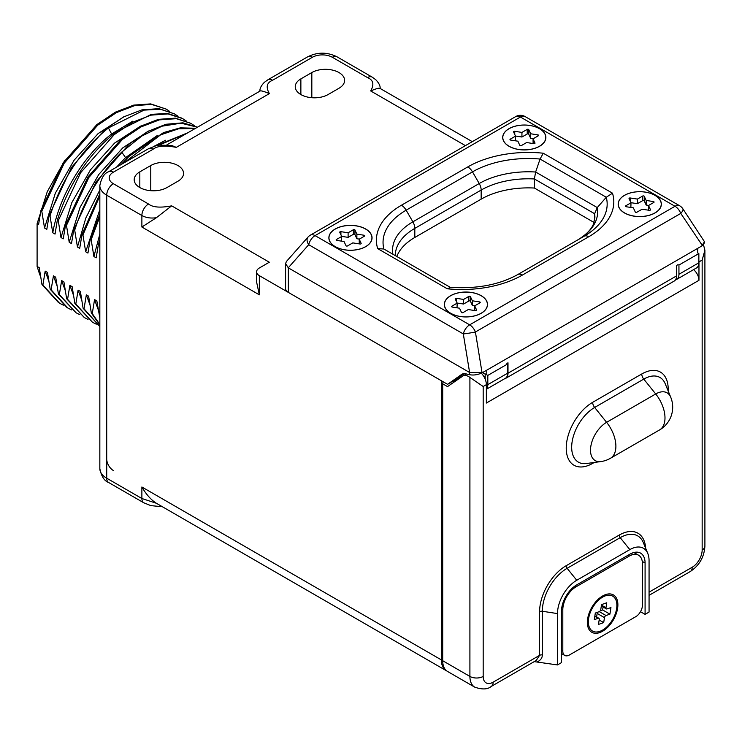 <?xml version="1.0" encoding="UTF-8"?>
<svg xmlns="http://www.w3.org/2000/svg" width="742" height="742" viewBox="0 0 742 742"><rect width="100%" height="100%" fill="white"/><g stroke="black" fill="none" stroke-linecap="round" stroke-linejoin="round"><path stroke-width="1.11" d="M453.334 382.594L452.926 381.267M458.612 377.761L458.612 378.457L453.334 381.499M441.388 380.739L441.369 659.898A23.494 13.569 -60 0 0 446.239 670.657L156.386 503.271L141.88 498.513L106.718 478.21L106.718 195.202L141.88 215.505C145.905 217.768 150.747 218.51 156.386 217.712L141.88 227.024L141.88 215.505A9.386 5.463 120 0 1 148.521 204.004C152.657 207.37 160.374 207.992 171.671 205.849L156.386 217.712M171.671 205.849L269.318 262.223L259.338 267.992A9.386 5.417 0 0 0 256.593 271.822A9.386 5.417 0 0 0 259.338 275.653L288.091 292.246M330.459 316.713L441.369 380.748M153.14 149.216A9.386 5.417 -120 0 0 148.456 148.752L155.718 145.849L159.493 145.107L171.866 145.534L176.299 147.37C165.002 145.228 157.285 145.84 153.14 149.216L113.359 172.181A14.117 8.143 0 0 0 113.359 183.71L148.521 204.004M272.583 80.257C266.74 82.65 265.673 87.102 269.383 93.622C263.586 91.183 260.433 90.366 259.913 91.192C259.691 88.539 261.193 85.58 264.402 82.297L267.908 79.784A9.386 5.417 -119.6 0 0 267.908 79.784A9.386 5.417 -119.6 0 1 272.583 80.257L312.373 57.282A9.386 5.417 -120 0 0 307.68 56.819L267.908 79.784M367.494 77.585A9.386 5.417 -60 0 1 372.178 77.122L375.693 79.654C378.893 82.937 380.386 85.896 380.164 88.521C379.654 87.695 376.491 88.511 370.685 90.951C374.385 84.43 373.328 79.978 367.494 77.585L332.333 57.282A14.117 8.143 0 0 0 312.373 57.282M328.047 94.568L338.992 88.252A19.209 11.093 0 0 0 344.613 80.405A19.209 11.093 0 0 0 332.759 70.156A19.209 11.093 0 0 0 311.825 72.558L300.872 78.884A19.209 11.093 0 0 0 295.251 86.721A19.209 11.093 0 0 0 307.105 96.97A19.209 11.093 0 0 0 328.047 94.568M177.932 181.233A19.209 11.093 0 0 0 183.562 173.387A19.209 11.093 0 0 0 171.699 163.138A19.209 11.093 0 0 0 150.765 165.549L139.821 171.866A19.209 11.093 0 0 0 134.191 179.712A19.209 11.093 0 0 0 146.053 189.952A19.209 11.093 0 0 0 166.987 187.55L177.932 181.233M446.758 670.935A23.494 13.569 -60 0 1 446.239 670.657M259.338 275.653L259.338 294.834L256.593 281.997L256.593 271.822M441.369 659.898L141.88 486.993C146.174 494.404 151.006 499.83 156.386 503.271M99.836 317.928L96.84 300.927L94.559 299.61L92.258 313.551L91.34 313.022L88.613 296.179L86.332 294.862L84.031 308.802L83.113 308.273L80.377 291.43L78.105 290.113L75.805 304.053L74.886 303.524L72.15 286.672L69.878 285.364L67.568 299.304L66.659 298.776L63.923 281.923L61.651 280.606L59.341 294.546L58.432 294.027L55.696 277.174L53.424 275.857L51.115 289.797L50.206 289.269L47.469 272.425L45.188 271.108L42.888 285.049L41.979 284.52L39.243 267.677L37.1 266.434L37.1 223.722L38.575 224.576L40.884 210.635L63.274 162.674L96.859 124.6L115.437 112.135L133.745 105.104L150.7 103.899L166.199 109.111L151.609 104.418L134.654 105.624L116.346 112.663L97.768 125.129L64.192 163.203L41.793 211.164L40.884 210.635M41.793 211.164L44.529 228.007L46.811 229.324L49.111 215.384L71.501 167.423L105.086 129.349L123.664 116.884L141.972 109.853L158.927 108.647L174.426 113.86L160.355 109.232L144.05 110.113L108.434 127.939L111.615 133.987C83.484 155.477 59.147 196.055 52.756 232.765L55.038 234.073L57.338 220.133L58.256 220.662L60.983 237.514L63.265 238.822L65.565 224.882L87.964 176.93L121.54 138.856L140.117 126.39L158.426 119.351L175.381 118.145L190.88 123.358L176.29 118.674L159.345 119.879L141.026 126.919L122.458 139.375L88.873 177.459L66.483 225.41L65.565 224.882M52.756 232.765L50.02 215.913L49.111 215.384M66.483 225.41L69.21 242.263L71.492 243.58L73.792 229.64L95.996 181.975L129.284 144.004L147.723 131.473L165.939 124.276L182.857 122.82L197.493 127.188M99.836 189.989L85.794 218.102L77.446 247.012L74.71 230.159L73.792 229.64M77.446 247.012L79.719 248.329L82.019 234.389L82.937 234.917L85.673 251.761L87.946 253.078L90.255 239.137L99.836 214.16M99.836 216.655L91.164 239.666L90.255 239.137M91.164 239.666L93.9 256.509L96.172 257.826L98.482 243.886L99.836 239.555M99.836 246.789L99.391 244.415L98.482 243.886M40.55 276.543L39.4 273.566L40.448 275.941M39.4 273.566L37.1 266.434M37.1 223.722L47.265 191.686L64.702 160.522M124.387 116.503L98.12 133.579L74.033 160.291L55.325 193.198L44.529 228.007M45.188 271.108L48.675 280.699M132.614 121.252L111.615 133.987L112.691 134.608M58.674 302.736L41.979 284.52M66.901 307.485L50.206 289.269M57.338 220.133C69.071 183.534 88.539 154.206 115.752 132.159L151.368 114.342L167.673 113.461L181.734 118.08M42.888 285.049L59.592 303.265L63.358 305.175M169.732 111.439L166.199 109.111M177.959 116.188L174.426 113.86M51.115 289.797L67.819 308.013L71.594 309.924M59.341 294.546L76.046 312.762L79.821 314.673M76.046 312.762L58.432 294.027M67.568 299.304L84.273 317.511L88.048 319.422M84.273 317.511L66.659 298.776M75.805 304.053L92.5 322.269L96.275 324.18M92.5 322.269L74.886 303.524M84.031 308.802L99.836 326.489M99.818 326.489L83.113 308.273M92.258 313.551L99.836 324.504M99.836 324.922L91.34 313.022M99.391 244.415L99.836 242.949M186.307 133.643L158.742 145.228M156.237 145.72L187.976 132.679M195.647 128.255L180.315 127.847L163.509 132.595L129.052 156.321L121.187 164.483M99.836 193.82L82.019 234.389M195.183 128.514L178.618 128.793L160.541 134.877L124.146 162.776M99.836 195.916L82.937 234.917M74.71 230.159C84.43 199.375 100.105 173.359 121.734 152.091L125.565 157.601L116.485 167.2M197.446 127.207L181.002 123.181L161.979 126.196L141.75 136.064L121.734 152.091M194.413 125.695L190.88 123.358M186.186 120.937L182.653 118.609L168.063 113.925L151.108 115.131L132.799 122.161L114.231 134.627L80.646 172.7L58.256 220.662M50.02 215.913C61.753 179.314 81.23 149.986 108.434 127.939M61.651 280.606L65.138 290.196M53.424 275.857L56.911 285.447M140.841 126.01L114.583 143.076L90.487 169.797L71.788 202.696L60.983 237.514M149.068 130.759L122.81 147.825L98.714 174.546L80.015 207.445L69.21 242.263M69.878 285.364L73.365 294.945M157.304 135.508L125.565 157.601L126.938 158.398M78.105 290.113L81.592 299.694M86.332 294.862L89.819 304.443M165.531 140.257L154.058 146.322M99.836 209.68L85.673 251.761M99.836 234.129L93.9 256.509M94.559 299.61L98.046 309.201M698.853 262.798A11.232 6.483 60 0 1 696.525 267.936L676.621 279.437A11.232 6.483 -120 0 0 678.939 274.29L698.853 262.798L698.853 253.569L678.939 265.061L678.939 274.29M486.771 374.803L486.771 370.156L697.749 248.329L697.749 252.939L698.853 253.569M675.47 279.864A11.232 6.483 -120 0 0 676.621 279.437M507.723 373.143L507.723 363.914L487.819 375.406L487.819 384.634L507.723 373.143A11.232 6.483 60 0 1 505.404 378.281L486.362 389.272M485.185 379.153L485.185 373.885L487.819 375.406M486.362 389.086A11.232 6.483 -120 0 0 487.819 384.634M459.252 377.307L460.198 377.863M481.326 373.198A11.26 6.502 60 0 1 486.362 384.653L486.362 403.045L698.964 280.3L698.964 261.917A11.26 6.502 -120 0 0 698.853 260.275M442.705 383.818L447.528 386.601L462.693 376.138A11.26 6.502 60 0 1 462.952 375.981A11.26 6.502 60 0 1 469.909 377.428L483.181 386.499L483.181 676.426A9.386 5.417 180 0 1 469.909 676.426A23.456 13.541 120 0 0 474.769 687.166L447.565 671.464A23.456 13.541 -60 0 1 442.705 660.723L442.705 383.818A2.82 1.623 -60 0 1 443.289 381.842M640.485 611.714L645.086 614.367L649.064 612.067L649.064 560.729A27.213 15.712 120 0 0 647.803 553.532A27.213 15.712 120 0 0 629.828 549.618L576.738 580.272A27.213 15.712 120 0 0 557.502 613.597L557.502 664.934L534.221 661.632M645.086 614.367L645.086 563.03A21.583 12.466 120 0 0 640.615 553.152A21.583 12.466 120 0 0 629.828 554.218L576.738 584.863A21.583 12.466 120 0 0 561.481 611.306L561.481 662.634L557.502 664.934M542.319 654.926A2.82 1.623 180 0 0 539.601 655.344L536.197 660.482L491.185 686.471A9.386 5.417 60 0 0 493.133 682.176L539.601 655.344L539.601 611.677A2.82 1.623 180 0 1 542.319 611.25L542.319 654.926C542.346 657.857 540.705 660.157 537.412 661.827M693.557 269.652A9.386 5.417 60 0 1 698.964 280.3M698.964 261.917L702.155 260.071L704.9 250.221L703.472 244.767M561.592 609.071L562.807 609.766L562.807 651.142A9.386 5.417 -60 0 0 564.745 655.436A9.386 5.417 -60 0 0 569.439 654.973L635.792 616.667A9.386 5.417 -60 0 0 642.433 605.175L642.433 563.799A18.773 10.833 -60 0 0 638.547 555.202L633.881 552.512M562.807 609.766A18.773 10.833 -60 0 1 576.08 586.783L629.16 556.138A18.773 10.833 -60 0 1 638.547 555.202M617.882 604.786A21.583 12.466 120 0 0 603.849 595.325A21.583 12.466 120 0 0 587.358 622.408A21.583 12.466 120 0 0 587.404 623.799A21.583 12.466 120 0 0 603.237 630.858A21.583 12.466 120 0 0 617.882 604.786M588.619 618.522A20.173 11.649 -60 0 1 605.648 595.752A20.173 11.649 -60 0 1 616.621 608.681A20.173 11.649 120 0 1 602.764 629.986A20.173 11.649 120 0 1 588.675 625.154A20.173 11.649 120 0 1 588.619 618.522M594.861 615.981L598.887 618.299A1.874 1.085 120 0 1 599.248 619.468L598.488 624.421L603.691 622.594L604.461 617.641L597.162 613.421L596.614 616.992M598.887 618.299A1.874 1.085 120 0 0 598.2 618.272L594.296 619.653L595.316 613.05L599.221 611.668A1.874 1.085 120 0 0 600.779 609.562L601.539 604.609L606.752 602.782L605.991 607.735A1.874 1.085 120 0 0 606.353 608.904A1.874 1.085 120 0 0 607.039 608.922L610.944 607.55L609.924 614.153L606.019 615.526A1.874 1.085 120 0 0 604.461 617.641M603.691 622.594L599.174 619.978M609.924 614.153L602.625 609.943L603.079 607.012M600.287 610.759L602.625 609.943M597.653 612.224A1.874 1.085 120 0 0 597.162 613.421M486.771 370.156L482.782 372.456C478.284 374.747 473.86 375.498 469.519 374.71L465.837 373.829A13.133 7.587 -120 0 0 461.886 374.256A13.133 7.587 -120 0 0 461.543 374.478L447.612 384.337L288.341 292.404A9.386 5.417 180 0 1 285.596 288.573L285.596 263.595L286.384 261.527L308.032 237.06A9.386 5.769 -138.5 0 0 308.718 244.702L463.314 333.937A9.386 5.417 -60 0 1 469.658 324.848A9.386 5.417 60 0 1 475.409 331.999A9.386 0.529 170.7 0 1 463.314 333.937L469.612 372.503L288.341 267.881L285.596 263.595M447.612 384.337L464.427 373.643M678.105 264.579L676.519 265.488L676.519 275.913A11.26 6.502 -120 0 1 674.19 281.07L505.664 378.374A11.26 6.502 -120 0 0 508.001 373.226L508.001 362.801L506.897 363.432M504.467 378.819A11.26 6.502 -120 0 0 505.664 378.374M594.054 222.479L534.388 188.041A66.622 38.463 0 0 0 481.159 199.153L414.815 237.459A66.622 38.463 0 0 0 396.822 256.491M485.185 374.144L482.513 372.605M482.782 372.456L469.612 372.503M310.369 235.149A9.386 5.417 60 0 1 315.062 235.613L469.658 324.848L675.016 206.276L520.42 117.041A9.386 5.417 -120 0 0 515.727 116.577L310.369 235.149A9.386 9.386 0 0 0 308.032 237.06M697.749 248.329L701.728 246.029L704.483 242.857L704.483 241.744L701.728 246.029M679.709 205.803A9.386 9.386 0 0 1 682.798 208.697A9.386 3.302 146 0 1 680.766 213.418A9.386 5.417 -120 0 0 675.016 206.276A9.386 5.417 -60 0 1 679.709 205.803L525.113 116.568A9.386 5.417 120 0 0 520.42 117.041L315.062 235.613A9.386 5.417 120 0 0 308.718 244.702L288.248 267.825M365.648 229.074A21.49 12.41 180 0 1 367.401 245.472A21.49 12.41 180 0 1 335.263 246.613A21.49 12.41 180 0 1 333.501 245.472A21.49 12.41 180 0 1 336.228 228.545A21.49 12.41 180 0 1 365.648 229.074M654.945 195.35A21.49 12.41 180 0 1 656.707 211.748A21.49 12.41 180 0 1 624.56 212.898A21.49 12.41 180 0 1 622.807 211.748A21.49 12.41 180 0 1 625.525 194.821A21.49 12.41 180 0 1 654.945 195.35M481.122 295.724A21.49 12.41 180 0 1 482.875 312.122A21.49 12.41 180 0 1 450.728 313.263A21.49 12.41 180 0 1 448.975 312.122A21.49 12.41 180 0 1 451.692 295.195A21.49 12.41 180 0 1 481.122 295.724M539.48 128.7A21.49 12.41 180 0 1 541.233 145.098A21.49 12.41 180 0 1 509.086 146.239A21.49 12.41 180 0 1 507.333 145.098A21.49 12.41 180 0 1 510.051 128.171A21.49 12.41 180 0 1 539.48 128.7M682.798 208.697L704.483 241.744M449.893 287.265C476.438 289.13 499.041 284.9 517.721 274.586L584.075 236.271A78.893 45.55 0 0 0 606.279 197.251L540.074 159.038A78.893 45.55 0 0 0 472.487 171.866L406.143 210.181A78.893 45.55 0 0 0 383.883 249.015L377.669 248.607L447.278 288.786A85.525 49.38 0 0 0 522.414 275.05L588.768 236.735A85.525 49.38 0 0 0 612.484 193.17L543.255 153.214A85.525 49.38 0 0 0 467.794 166.913L401.45 205.228A85.525 49.38 0 0 0 377.669 248.607M612.484 193.17L606.279 197.251L597.264 207.584L535.631 172.014L540.074 159.038L543.255 153.214M450.45 287.442L447.278 288.786M467.794 166.913A9.386 5.417 -120 0 1 472.487 171.866L479.221 183.524A69.377 40.049 0 0 1 535.631 172.014L534.388 178.961L534.388 188.041M588.768 236.735A9.386 5.417 60 0 0 584.075 236.271L577.341 240.158A69.377 40.049 0 0 0 597.264 207.584L594.62 213.724L594.62 220.263M481.187 295.687A21.583 12.456 180 0 1 481.187 313.3A21.583 12.456 180 0 1 450.663 313.3L450.663 313.3A21.583 12.456 0 0 1 450.663 295.678A21.583 12.456 0 0 1 481.187 295.687M472.339 300.788L470.409 296.642L470.409 301.233L472.339 305.389L472.339 300.788L479.536 301.901A0.937 0.538 180 0 1 479.953 302.81L474.685 305.852L476.614 309.998A0.937 0.538 180 0 1 475.464 310.666L468.276 309.553L463.008 312.595A0.937 0.538 180 0 1 461.441 312.345L459.511 308.199L452.323 307.086A0.937 0.538 180 0 1 451.897 306.177L451.897 306.947M457.035 307.809L457.165 303.135L455.236 298.989A0.937 0.538 180 0 1 456.386 298.321L463.583 299.434L468.842 296.392A0.937 0.538 180 0 1 470.409 296.642M457.165 303.135L451.897 306.177M474.741 310.555L474.685 305.852M470.409 301.233A0.937 0.538 0 0 0 468.842 300.992L463.574 304.034L463.583 299.434M472.339 305.389L474.824 305.769M457.118 303.033L463.574 304.034M655.019 195.332A21.583 12.456 180 0 1 655.019 212.954A21.583 12.456 180 0 1 624.495 212.954L624.495 212.954A21.583 12.456 0 0 1 624.495 195.332A21.583 12.456 0 0 1 655.019 195.332M646.171 200.442L644.241 196.287L644.241 200.887L646.171 205.042L646.171 200.442L653.368 201.555A0.937 0.538 180 0 1 653.785 202.464L648.517 205.497L650.446 209.652A0.937 0.538 180 0 1 649.296 210.311L642.108 209.207L636.84 212.24A0.937 0.538 180 0 1 635.273 211.999L633.343 207.843L626.146 206.73A0.937 0.538 180 0 1 625.729 205.831L625.729 206.591M630.858 207.463L630.997 202.789L629.068 198.633A0.937 0.538 180 0 1 630.218 197.975L637.406 199.088L642.674 196.046A0.937 0.538 180 0 1 644.241 196.287M630.997 202.789L625.729 205.831M648.564 210.199L648.517 205.497M644.241 200.887A0.937 0.538 0 0 0 642.674 200.646L637.406 203.679L637.406 199.088M646.171 205.042L648.656 205.423M630.95 202.687L637.406 203.679M365.723 229.018A21.583 12.456 180 0 1 365.723 246.641A21.583 12.456 180 0 1 335.198 246.641L335.198 246.641A21.583 12.456 0 0 1 335.198 229.018A21.583 12.456 0 0 1 365.723 229.018M356.874 234.129L354.945 229.974L354.945 234.574L356.874 238.72L356.874 234.129L364.062 235.242A0.937 0.538 180 0 1 364.489 236.141L359.221 239.184L361.15 243.339A0.937 0.538 180 0 1 360 243.997L352.802 242.884L347.544 245.927A0.937 0.538 180 0 1 345.976 245.685L344.047 241.53L336.849 240.417A0.937 0.538 180 0 1 336.432 239.508L336.432 240.278M341.561 241.15L341.7 236.475L339.771 232.32A0.937 0.538 180 0 1 340.921 231.662L348.109 232.775L353.377 229.732A0.937 0.538 180 0 1 354.945 229.974M341.7 236.475L336.432 239.508M359.267 243.886L359.221 239.184M354.945 234.574A0.937 0.538 0 0 0 353.377 234.324L348.109 237.366L348.109 232.775M356.874 238.72L359.351 239.109M341.645 236.364L348.109 237.366M539.545 128.672A21.583 12.456 180 0 1 539.555 146.285A21.583 12.456 180 0 1 509.031 146.285A21.583 12.456 0 0 0 509.031 146.285A21.583 12.456 0 0 1 509.031 128.663A21.583 12.456 0 0 1 539.545 128.672M530.706 133.773L528.777 129.627L528.777 134.219L530.706 138.374L530.706 133.773L537.894 134.886A0.937 0.538 180 0 1 538.312 135.795L533.053 138.837L534.973 142.983A0.937 0.538 180 0 1 533.832 143.651L526.635 142.538L521.376 145.58A0.937 0.538 180 0 1 519.799 145.33L517.87 141.184L510.682 140.071A0.937 0.538 180 0 1 510.264 139.162L510.264 139.932M515.393 140.794L515.523 136.12L513.603 131.974A0.937 0.538 180 0 1 514.744 131.306L521.941 132.419L527.21 129.377A0.937 0.538 180 0 1 528.777 129.627M515.523 136.12L510.264 139.162M533.099 143.54L533.053 138.837M528.777 134.219A0.937 0.538 0 0 0 527.21 133.977L521.941 137.02L521.941 132.419M530.706 138.374L533.183 138.754M515.477 136.018L521.941 137.02M269.383 93.622L176.299 147.37M465.401 145.636L370.685 90.951M150.765 165.549L150.765 190.694M139.821 171.866L139.821 187.55M300.872 78.884L300.872 94.568M311.825 72.558L311.825 97.712M141.88 486.993L141.88 498.513A9.386 5.417 -60 0 0 143.818 502.807A9.386 5.417 -60 0 1 143.818 502.807L108.666 482.513A9.386 5.417 -60 0 1 106.718 478.21A23.494 13.569 180 0 1 99.836 468.619C101.385 476.392 104.334 481.02 108.666 482.513M259.338 294.834L141.88 227.024M113.359 470.521A9.386 5.417 60 0 1 106.718 459.029M148.456 148.752A9.386 5.417 -120 0 0 148.446 148.752L108.666 171.717C104.334 173.211 101.385 177.839 99.836 185.602A23.494 13.569 0 0 0 106.718 195.202A9.386 5.417 120 0 1 113.359 183.71M113.359 172.181A9.386 5.417 -120 0 0 108.666 171.717M332.333 57.282A9.386 5.417 -60 0 1 337.016 56.819L337.016 56.819C327.241 51.968 317.455 51.968 307.68 56.819M372.178 77.122L337.016 56.819M485.185 376.927A7.503 4.331 0 0 0 483.784 376.296M632.138 554.803A18.773 10.833 120 0 0 631.683 553.282M483.181 386.499L486.362 384.653M702.155 260.071L702.155 550.008A14.079 8.125 -60 0 1 692.203 567.25L649.064 592.144M645.67 548.31A37.508 21.657 120 0 0 619.208 535.084L566.127 565.738A37.508 21.657 120 0 0 539.601 611.677M483.181 676.426A14.079 8.125 120 0 0 493.133 682.176M668.162 390.951A37.388 21.583 120 0 0 641.765 373.977L592.663 402.331A37.388 21.583 120 0 0 566.229 448.112A37.388 21.583 120 0 0 592.663 463.379L594.231 462.47M592.663 463.379A5.63 3.246 60 0 1 592.719 462.674M592.663 402.331A5.63 3.246 -120 0 0 594.657 407.46A32.509 18.773 120 0 0 572.054 442.241A32.509 18.773 120 0 0 586.458 463.527L600.862 461.57A26.276 26.276 0 0 0 610.443 458.287L659.555 429.943A26.276 26.276 0 0 0 670.731 397.239A22.752 13.133 120 0 0 655.705 393.965L643.759 379.106L594.657 407.46L606.604 422.319A22.752 13.133 120 0 0 590.78 446.665A22.752 13.133 120 0 0 600.862 461.57M641.765 373.977A5.63 3.246 -120 0 0 643.759 379.106A32.509 18.773 120 0 1 665.231 383.781L670.731 397.239M659.555 429.943A26.276 15.174 60 0 0 664.99 417.913A26.276 15.174 -120 0 0 655.705 393.965L606.604 422.319A26.276 15.174 -120 0 1 615.888 446.257A26.276 15.174 60 0 1 610.443 458.287M442.705 660.723L469.909 676.426L469.909 377.428M704.9 250.221L704.9 546.177A9.386 5.417 180 0 1 702.155 550.008M704.9 546.177C704.214 557.057 699.335 565.506 690.255 571.544A9.386 5.417 -120 0 0 692.203 567.25M566.127 565.738A2.82 1.623 -120 0 0 567.12 568.298A35.069 20.247 120 0 0 542.319 611.25L557.502 613.597M619.208 535.084A2.82 1.623 -120 0 0 620.201 537.653L567.12 568.298L576.738 580.272M647.803 553.532L643.37 542.699A35.069 20.247 120 0 0 620.201 537.653L629.828 549.618M642.257 561.397L645.086 563.03M635.913 553.69A21.583 12.466 120 0 0 635.402 552.215M561.481 650.382L562.807 651.142M574.864 586.087L576.08 586.783M627.834 555.368L629.16 556.138M598.2 618.272L594.806 616.314M605.991 607.735L601.465 605.12M606.019 615.526L599.286 611.649M508.001 373.226L676.519 275.913M461.543 374.478L462.247 374.07M288.341 292.404L288.341 267.881M469.519 374.71L469.519 372.456M702.386 245.537L680.766 213.418L475.409 331.999L482.059 372.762M577.295 240.185A9.386 5.417 -120 0 1 577.341 240.158L517.526 274.698L577.341 240.158C585.892 234.991 591.272 229.593 593.498 223.973L594.908 217.267A66.622 38.463 0 0 0 594.62 213.724L534.388 178.961A66.622 38.463 0 0 0 481.159 190.063A9.386 5.417 60 0 0 479.221 183.524L412.867 221.83L406.143 210.181A9.386 5.417 -120 0 0 401.45 205.228M481.159 199.153L481.159 190.063L414.815 228.378A9.386 5.417 60 0 0 412.867 221.83A69.377 40.049 0 0 0 392.917 254.237M517.721 274.586A9.386 5.417 60 0 1 522.414 275.05M383.883 249.015L450.19 287.293L383.883 249.015M414.815 237.459L414.815 228.378A66.622 38.463 0 0 0 395.3 255.563L395.3 255.61M479.536 303.051L479.536 301.901M468.842 296.392L468.842 300.992M456.386 301.465L456.386 298.321M653.359 202.705L653.368 201.555M642.674 196.046L642.674 200.646M630.218 201.11L630.218 197.975M364.062 236.392L364.062 235.242M353.377 229.732L353.377 234.324M340.921 234.797L340.921 231.662M537.894 136.036L537.894 134.886M527.21 129.377L527.21 133.977M514.744 134.45L514.744 131.306M162.285 506.721L150.811 505.627L143.827 502.807M259.969 91.118L166.913 144.838M99.836 185.602L99.836 468.619M472.283 141.657L380.108 88.446M451.906 383.577L450.413 382.714M690.255 571.544L649.064 595.325M474.769 687.166C482.207 689.717 487.689 689.485 491.185 686.471M462.952 375.981L466.421 373.968M484.582 377.817A6.567 6.567 0 0 0 483.432 375.832M564.745 655.436L561.481 653.554M600.352 597.486L605.648 595.752M587.525 619.7L588.675 625.154M601.326 606.001L606.353 608.904M525.113 116.568A9.386 9.386 0 0 0 515.727 116.577"/></g></svg>

